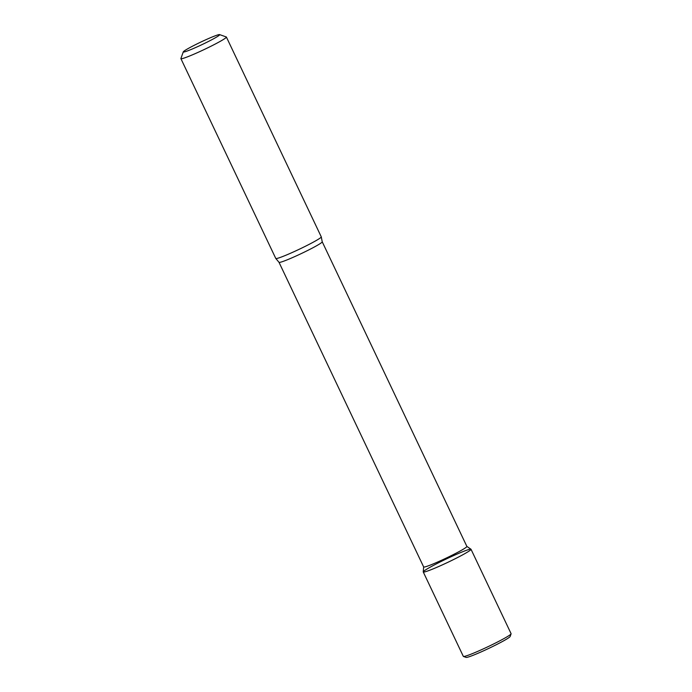 <?xml version="1.0" encoding="UTF-8"?>
<svg xmlns="http://www.w3.org/2000/svg" width="692" height="692" viewBox="0 0 692 692"><rect width="100%" height="100%" fill="white"/><g stroke="black" fill="none" stroke-linecap="round" stroke-linejoin="round"><path stroke-width="1.04" d="M466.858 546.403L470.967 549.223A26.434 1.842 154.6 0 1 451.487 560.572A26.434 1.842 154.6 0 1 424.257 572.007A26.434 1.842 154.6 0 1 423.245 571.886L423.651 566.921M279.006 262.311A23.917 1.669 154.6 0 0 279.914 262.355A23.917 1.669 154.6 0 0 304.125 252.217A23.917 1.669 154.6 0 0 322.221 241.785L466.875 546.429A23.917 1.669 154.6 0 1 448.779 556.861A23.917 1.669 154.6 0 1 424.568 566.999A23.917 1.669 154.6 0 1 423.66 566.956L279.006 262.311L275.831 258.505A25.18 1.756 154.6 0 1 275.779 258.453L180.906 58.647A25.18 1.756 154.6 0 1 180.906 58.509L183.302 51.839A20.146 1.401 154.6 0 1 200.896 42.039A20.146 1.401 154.6 0 1 219.606 34.6A20.146 1.401 154.6 0 1 205.083 43.138A20.146 1.401 154.6 0 1 184.063 51.986A20.146 1.401 154.6 0 1 183.302 51.839M219.606 34.6L226.284 36.961A25.18 1.756 154.6 0 1 226.396 37.048L321.27 236.854A25.18 1.756 154.6 0 1 321.287 236.923A25.18 1.756 154.6 0 1 301.79 248.039A25.18 1.756 154.6 0 1 276.739 258.497A25.18 1.756 154.6 0 1 275.831 258.505M226.396 37.048A25.18 1.756 154.6 0 1 207.349 48.016A25.18 1.756 154.6 0 1 181.866 58.69A25.18 1.756 154.6 0 1 180.906 58.647M471.018 549.284L511.094 633.69A26.434 1.842 154.6 0 1 511.094 633.829L510.134 636.502A24.419 1.704 154.6 0 1 490.896 647.383A24.419 1.704 154.6 0 1 466.944 657.365A24.419 1.704 154.6 0 1 466.114 657.4L463.441 656.457A26.434 1.842 154.6 0 1 463.329 656.371L423.253 571.964A26.434 1.842 154.6 0 1 446.34 558.954A26.434 1.842 154.6 0 1 471.018 549.284A26.434 1.842 154.6 0 1 451.02 560.805A26.434 1.842 154.6 0 1 424.257 572.007A26.434 1.842 154.6 0 1 423.253 571.964M511.094 633.829A26.434 1.842 154.6 0 1 490.265 645.61A26.434 1.842 154.6 0 1 464.341 656.414A26.434 1.842 154.6 0 1 463.441 656.457M322.221 241.785L321.287 236.923"/></g></svg>
